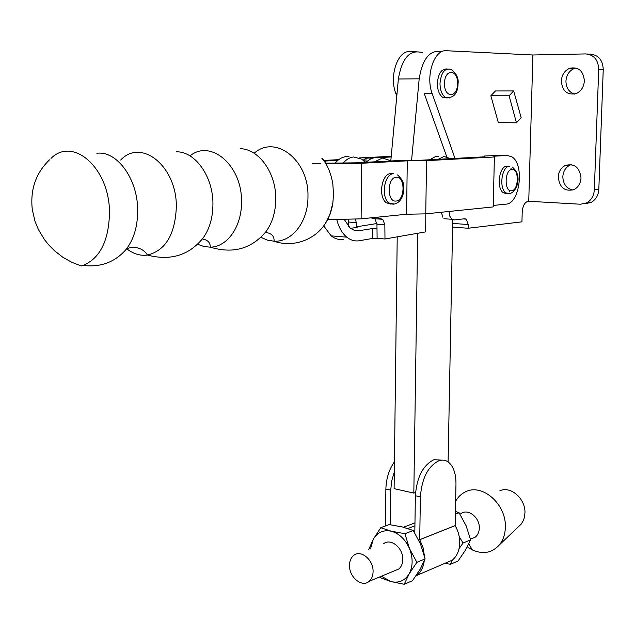 <?xml version="1.0" encoding="UTF-8"?>
<svg xmlns="http://www.w3.org/2000/svg" width="635" height="635" viewBox="0 0 635 635"><rect width="100%" height="100%" fill="white"/><g stroke="black" fill="none" stroke-linecap="round" stroke-linejoin="round"><path stroke-width="0.95" d="M373.086 571.365C373.364 559.602 360.585 549.275 353.631 555.442C350.893 557.728 349.512 561.118 349.496 565.61C349.226 577.31 362.029 587.764 369.07 581.382C371.721 579.112 373.055 575.77 373.086 571.365M383.564 543.806C390.485 537.742 403.114 547.727 402.796 559.205C402.757 563.499 401.415 566.769 398.788 569L394.414 570.825M424.434 555.958L423.061 547.632L419.711 539.679L420.386 496.864L415.369 495.729C416.822 477.099 423.037 465.09 434.007 459.684L441.809 460.145M444.222 563.626L452.295 560.157C456.978 556.197 459.462 550.505 459.74 543.076C459.811 536.988 458.279 531.17 455.144 525.621L455.97 484.084C456.041 474.702 453.93 467.749 449.651 463.233C446.58 460.288 443.032 459.446 439.007 460.7C428.053 466.13 421.846 478.187 420.386 496.864M415.639 576.31L416.989 575.318C420.942 571.992 423.347 567.261 424.212 561.126M499.864 490.807C510.461 485.6 525.51 498.586 524.954 512.762L524.439 517.279L523.343 520.573L521.192 524.105L518.565 526.606M455.628 501.277C458.113 496.816 461.526 493.609 465.876 491.657C482.33 483.346 506.182 504.103 505.357 526.78C505.254 533.948 503.293 539.948 499.467 544.798C492.117 552.934 483.084 554.657 472.361 549.95L467.336 546.862M460.7 513.81C467.503 508.024 479.719 517.144 479.314 527.875C479.234 531.892 477.901 534.972 475.321 537.107L471.043 538.893M394.311 471.988L391.7 480.925L390.723 490.156L385.874 489.061C386.199 478.576 389.057 469.479 394.438 461.772M414.814 533.011L415.369 495.729M390.723 490.156L390.311 524.74M385.874 489.061L385.461 525.955M368.721 549.577L373.269 539.274L380.762 527.709L389.136 524.573L402.503 526.986L413.234 530.503L404.924 533.717L409.472 548.561L416.862 562.316L409.099 573.953L404.225 584.271L390.731 581.525L380.23 577.612L379.786 576.921M404.924 533.717L391.335 531.233L380.762 527.709M413.234 530.503L420.553 544.1L425.109 558.871L416.862 562.316M425.109 558.871L420.156 569.254L412.488 580.7L404.225 584.271M381.413 576.239L390.731 581.525C398.597 583.398 404.717 580.874 409.099 573.953C413.004 566.515 413.123 558.046 409.472 548.561C405.297 539.306 399.256 533.535 391.335 531.233C383.453 529.622 377.428 532.305 373.269 539.274L370.515 548.878M455.422 511.445L459.081 512.747L455.366 514.191M459.2 536.583L463.05 543.036L459.097 548.553M459.081 512.747L466.122 525.772L470.622 539.869L463.05 543.036M416.989 575.318L452.295 560.157L450.493 564.261L444.841 563.364M470.622 539.869L465.598 549.934L458.081 560.983L450.493 564.261M572.794 190.063C566.468 188.524 563.142 184.071 562.832 176.689C563.213 171.267 565.579 167.41 569.913 165.116L571.294 164.592M581.017 178.03C580.628 183.364 578.342 187.19 574.151 189.508C564.896 191.921 559.602 187.769 558.252 177.038C558.633 171.593 560.991 167.719 565.341 165.417C574.477 163.179 579.699 167.378 581.017 178.03M574.548 94.075C568.984 92.218 566.11 87.908 565.936 81.161C566.436 74.954 569.246 70.707 574.365 68.429L576.016 67.961M584.383 80.907C583.875 87.027 581.144 91.249 576.191 93.567C567.333 95.393 562.38 91.218 561.316 81.058C561.816 74.811 564.626 70.548 569.754 68.255C578.477 66.611 583.359 70.826 584.383 80.907M447.151 68.953C441.5 68.659 438.229 73.469 437.348 83.383C437.459 90.265 439.309 94.964 442.905 97.48L447.119 97.98M448.985 211.471L449.81 216.21L451.953 219.281L454.223 219.916L464.844 218.75L466.288 219.146L468.225 224.536L468.146 228.243L521.946 221.837L522.208 212.177C522.724 205.907 524.645 202.303 527.971 201.358L528.749 201.279L532.9 54.991L446.365 50.729C434.316 49.157 425.323 75.882 432.149 93.496L454.993 158.401M495.427 90.964L490.855 95.758L498.308 122.555L516.445 122.833L521.168 117.673L513.675 90.94L495.427 90.964M532.9 54.991L585.724 53.919C593.892 54.697 598.218 59.817 598.718 69.286L594.336 189.857C593.9 195.874 591.32 200.223 586.605 202.914L580.501 204.232L528.749 201.279M432.149 93.496L424.243 93.496L446.699 156.647M441.325 212.257L442.889 217.281M587.423 54.015L590.296 54.165C598.44 54.943 602.758 60.039 603.25 69.453L598.821 189.436C598.384 195.429 595.813 199.755 591.106 202.43L585.018 203.74M416.163 51.435L410.035 51.586C397.82 50.054 388.85 76.24 395.843 93.496L396.788 96.068M468.146 228.243L452.588 227.1M513.675 90.94L509.119 95.782L490.855 95.758M509.119 95.782L516.445 122.833M349.067 156.797L345.884 156.678C341.987 157.107 338.431 159.242 335.216 163.076M365.268 162.322L361.815 159.187L353.592 156.964C349.853 157.377 346.424 159.377 343.281 162.981M365.641 162.306L371.221 158.544L374.491 157.734L377.65 157.853M391.477 160.941L382.46 158.028L374.459 161.838M429.633 159.758L436.213 156.202L438.475 156.281M450.556 158.639L444.016 156.48L438.221 159.298M425.156 213.876L425.228 231.958L384.985 238.982L377.111 238.331L376.952 224.155L374.84 218.742L370.888 217.861M375.896 217.353L382.746 219.305L384.85 224.75L384.985 238.982M336.725 219.44C338.765 227.362 342.122 233.267 346.797 237.165C350.703 240.268 354.862 241.459 359.291 240.736L372.483 238.458L377.111 238.323M323.667 225.822L331.168 235.855C335.089 238.935 339.28 240.117 343.726 239.403M344.114 219.258L350.258 228.187L354.568 230.457L358.497 230.807L372.364 228.56L376.999 228.425M376.928 223.528L356.33 226.822L357.497 227.028L356.838 227.346L350.488 228.37M355.457 218.988L356.243 222.599L356.314 227.433M356.33 226.822L356.338 227.425M348.123 219.162L348.678 226.727M506.246 193.564L503.492 192.826C496.102 188.746 499.054 165.925 506.944 166.172L507.754 166.203M392.144 173.649L390.946 173.593C381.579 173.379 377.857 197.167 386.382 202.787L390.596 204.097M51.054 158.353C73.065 136.136 109.514 168.243 109.49 212.392C108.887 240.601 100.1 258.278 83.106 265.438L81.232 265.962L71.636 262.231L62.619 257.096L54.427 250.69L48.816 245.023L44.672 239.879L38.417 229.584L34.981 221.226L32.298 209.59C30.075 189.651 35.806 173.069 49.482 159.845M326.723 221.028L330.24 213.86L332.708 204.835L333.518 194.429L332.796 183.563C330.732 172.426 327.096 164.013 321.881 158.337L323.382 159.441M332.708 204.835L332.796 204.327M332.796 183.563L332.891 184.229M321.881 158.337L325.461 161.854M493.252 205.438L505.984 204.145C520.049 203.859 524.827 163.655 511.604 156.678L507.206 155.496L493.808 156.21L494.387 156.98L493.212 206.915L425.752 213.86L406.59 214.233L361.124 218.845L327.62 219.662M494.387 156.98L426.561 160.655L407.273 160.838L361.529 163.274L325.453 163.703M320.683 163.759L318.294 163.782M325.612 163.187L355.536 162.838L401.169 160.433L420.354 160.258L484.918 156.805L484.457 156.035L500.753 155.281M312.523 163.338L319.905 163.251M324.898 161.044L337.812 160.401M361.839 159.202L364.815 159.052L365.982 158.218L373.721 157.837M375.269 157.766L391.168 156.98M391.231 156.345L359.474 157.893M338.701 159.679L324.35 160.385M391.096 204.033L391.525 203.938M361.124 218.845L361.529 163.274M406.59 214.233L407.273 160.838M510.977 168.196L511.278 169.569M509.984 190.571L509.516 191.905M484.442 156.829L484.457 156.035M365.95 162.004L365.982 158.218M364.792 161.79L364.815 159.052M425.752 213.86L426.561 160.655M417.679 233.275L413.822 493.085L415.528 492.482M448.096 461.931L452.731 219.702M441.881 51.633C430.054 49.419 422.489 58.483 419.187 78.819L411.583 160.337M397.216 236.847L394.105 488.648L413.822 493.085M422.624 52.769C410.099 48.982 402.019 57.721 398.367 78.994L390.85 160.457M419.727 539.718L455.144 525.621M407.892 528.518L414.917 525.828M419.711 539.679L455.136 525.582M403.503 527.24L414.965 522.875M442.905 97.48L445.54 97.488C453.628 98.377 457.795 93.766 458.065 83.661C458.795 78.145 456.454 73.406 451.048 69.429C444.841 67.715 441.158 72.358 439.999 83.368C440.103 90.257 441.952 94.964 445.54 97.488L449.842 97.957M457.533 83.637C458.176 68.985 444.524 68.493 444.532 83.391C444 98.242 457.605 98.266 457.533 83.637M397.026 93.496L395.843 93.496M468.225 224.536L452.66 223.425M594.336 189.857L598.821 189.436M598.718 69.286L603.25 69.453M376.952 224.155L384.85 224.75M359.156 230.719L354.108 230.315M348.607 222.028L356.243 222.599M372.364 228.56L372.483 238.458M120.69 160.028C141.295 137.866 176.776 166.267 176.339 206.748C175.189 234.418 165.56 250.523 147.463 255.079C140.279 256 133.413 253.936 126.849 248.864M190 155.885C210.733 138.755 242.181 165.568 241.506 201.549C241.998 226.282 227.322 247.086 210.344 247.166L203.93 246.539L197.66 244.261M254.167 153.265C275.265 134.112 309.023 160.099 307.967 196.485C308.3 221.567 292.021 242.348 274.066 241.205L267.383 240.125L260.937 237.347M509.516 166.275C501.634 166.029 498.681 188.873 506.063 192.961L509.778 193.5M512.016 169.434C504.579 169.394 504.015 192 511.461 190.802C518.811 190.667 519.414 168.465 512.016 169.434M393.637 173.72C384.278 173.506 380.555 197.334 389.065 202.954L393.279 204.272M396.296 177.244C387.025 177.276 386.755 202.478 396.01 201.049C405.146 200.819 405.479 176.117 396.296 177.244M96.877 153.273C116.792 150.495 137.573 178.657 137.676 209.86C137.747 226.251 133.858 239.466 126 249.507L125.008 250.674M176.26 151.828C194.945 151.154 213.082 176.363 212.939 203.787C212.908 217.615 209.558 229.116 202.906 238.276C202.001 239.705 206.677 239.728 205.899 240.054C208.812 241.276 210.288 243.642 210.344 247.166C233.085 254.048 251.658 248.833 266.065 231.521C272.415 222.702 275.653 211.844 275.773 198.945C276.114 172.871 258.715 148.757 240.165 148.701M499.515 155.242L507.206 155.496M419.187 78.819L398.367 78.994M470.448 539.139L475.321 537.107M468.836 543.901L472.361 549.95M521.192 524.105L499.467 544.798M369.07 581.382L398.788 569M451.953 219.281L443.881 218.718M466.288 219.146L463.177 218.932M586.605 202.914L591.106 202.43M569.754 68.255L574.365 68.429M565.341 165.417L569.913 165.116M374.84 218.742L382.746 219.305M346.797 237.165L331.168 235.855M327.993 218.567C319.191 238.371 294.751 248.563 274.066 241.205C274.312 237.363 272.748 234.759 269.391 233.394C270.153 233.061 265.422 233.037 266.001 231.6M202.906 238.276C188.857 255.429 170.378 261.033 147.463 255.079C144.669 250.754 140.732 248.237 135.636 247.539L133.58 247.372C129.405 247.658 126.881 248.364 126 249.507C114.967 262.184 100.671 267.494 83.106 265.438M503.492 192.826L509.897 193.484C517.081 192 522.946 174.871 512.064 166.957M386.382 202.787L394.414 204.025C398.859 202.938 401.844 199.366 403.352 193.318C403.916 187.492 405.551 182.054 397.542 174.927M332.716 203.16C329.97 215.749 328.549 218.488 325.271 223.464"/></g></svg>
